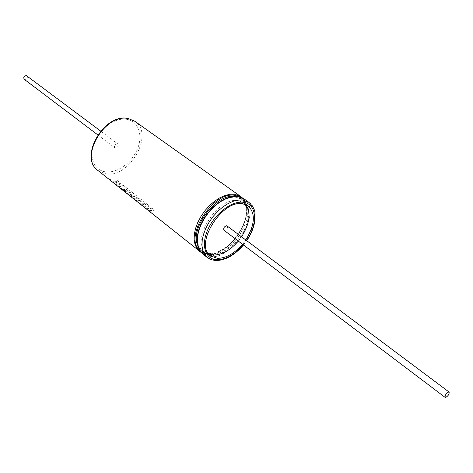 <?xml version="1.0" encoding="UTF-8"?>
<svg xmlns="http://www.w3.org/2000/svg" width="473" height="473" viewBox="0 0 473 473"><rect width="100%" height="100%" fill="white"/><g stroke="black" fill="none" stroke-linecap="round" stroke-linejoin="round"><path stroke-width="0.35" stroke-dasharray="2.37 1.77" d="M108.672 178.965L113.751 180.089L116.145 179.716L118.457 181.543L114.07 181.857L121.514 183.962L124.021 185.942L116.506 183.79L116.216 184.967L113.496 182.803L113.851 181.833L111.001 180.822L108.672 178.965L113.774 180.036L116.157 179.663L118.475 181.49L114.094 181.809L121.531 183.908L124.038 185.889L116.529 183.743L116.252 184.919L113.532 182.755L113.875 181.78L111.037 180.775L108.707 178.918M117.523 186.013L122.566 187.072L124.943 186.669L133.948 193.782L131.577 194.214L127.237 193.558L132.759 195.154L135.692 195.16L137.956 196.945L136.171 197.856L133.079 198.217L137.424 198.849L139.789 198.4L141.971 200.12L139.606 200.576L134.645 199.636L130.867 196.632L134.58 196.597L128.171 194.486L124.559 191.606L130.341 192.535L125.706 188.863L123.719 188.964L127.308 191.813L125.942 191.666L122.347 188.804L121.076 188.461L124.896 191.5L123.713 190.938L117.558 185.966L122.59 187.018L124.961 186.616L133.965 193.729L131.6 194.161L127.267 193.504L132.783 195.101L135.71 195.107L137.974 196.892L136.194 197.803L133.114 198.163L137.448 198.796L139.807 198.347L141.989 200.067L139.63 200.522L134.681 199.582L130.903 196.585L134.604 196.543L128.207 194.433L124.594 191.559L130.365 192.481L125.723 188.81L123.743 188.91L127.338 191.76L125.972 191.612L122.371 188.757L121.106 188.408L124.931 191.447L123.749 190.891L117.558 185.966M135.686 200.463L140.647 201.397L143.006 200.936L149.551 206.11L147.96 206.482L143.869 203.242L141.906 203.396L145.643 206.364L144.295 206.246L140.552 203.272L139.304 202.958L146.003 208.28L149.758 208.623L152.105 208.126L154.612 210.107L152.265 210.609L148.522 210.278L150.958 212.217L149.799 211.697L135.721 200.416L140.664 201.344L143.023 200.883L149.569 206.057L147.984 206.429L143.887 203.189L141.93 203.343L145.666 206.311L144.324 206.193L140.582 203.224L139.34 202.905L146.039 208.226L149.775 208.569L152.123 208.073L154.63 210.053L152.288 210.556L148.557 210.231L150.988 212.164L149.835 211.644L135.721 200.416M26.866 75.798C27.883 77.814 27.192 79.062 24.797 79.547L24.241 79.293M115.394 147.996L114.833 147.759C113.922 145.666 114.714 144.295 117.203 143.644L117.753 143.875C118.676 145.968 117.889 147.34 115.394 147.996M223.983 230.25L224.533 230.452C227.105 229.547 228.016 228.027 227.259 225.899M242.525 244.257L245.859 239.829M238.327 241.088L241.65 236.677M245.765 204.537L243.79 202.728L238.274 200.635C217.344 196.319 189.555 241.786 206.299 252.552L208.587 253.948M105.479 171.817C93.926 170.375 88.41 156.551 94.375 142.154C100.164 127.728 115.909 116.997 127.296 119.409C138.772 121.614 143.165 135.704 137.294 149.332C131.583 162.996 116.955 173.467 105.479 171.817M97.899 170.469L105.769 173.757C129.679 178.398 154.695 133.883 134.888 121.313M199.464 250.14C201.723 252.416 204.602 253.676 208.102 253.912C232.19 256.863 260.339 206.512 239.575 196.827M197.531 245.026L202.072 251.275L205.513 252.99L208.936 253.617C231.557 256.413 258.938 209.935 240.952 198.69L234.85 196.449M240.798 196.573C259.712 208.392 231.037 257.117 207.269 254.202L201.185 252.481M236.252 197.253L242.022 199.452C259.996 210.692 232.58 257.206 209.965 254.427L206.009 253.623L202.669 251.766C185.02 240.396 214.222 192.617 236.252 197.253M237.127 196.91C248.816 198.4 252.103 213.329 244.896 228.536C237.854 243.766 221.914 256.307 210.154 255.532C198.299 254.994 193.652 240.503 201.043 224.338C208.256 208.155 225.55 195.178 237.127 196.91M202.651 253.841L206.175 255.804L210.349 256.644C234.1 259.494 262.887 210.645 244.015 198.861M248.881 202.314C267.694 214.056 238.735 263.094 215.002 260.333L210.834 259.511L207.316 257.554M243.264 244.819L246.599 240.385M208.593 253.504L213.063 253.238L217.929 251.837L222.954 249.348L227.915 245.871L232.61 241.561L236.849 236.583L240.467 231.137L243.323 225.438L245.298 219.709L246.315 214.18L246.327 209.113L245.363 204.726L243.524 201.232L240.952 198.69L242.022 199.452L236.547 197.347C225.928 195.562 208.835 207.83 201.587 223.593C197.448 232.072 197.111 242.022 198.559 245.588L202.669 251.766L201.64 250.944L208.593 253.504M201.202 252.493L207.612 254.314C230.499 257.04 258.613 211.585 242.318 197.844M97.763 134.858L114.833 147.759M243.79 202.728L248.112 205.82M206.299 252.552L210.467 255.852M243.489 244.99L246.823 240.55M100.625 131.045L117.753 143.875"/><path stroke-width="0.71" d="M97.763 134.858L24.241 79.293C23.236 77.27 23.928 76.023 26.322 75.55L100.625 131.045M448.664 391.981C446.074 393.489 444.898 395.286 445.128 397.379L445.596 397.474C448.185 395.966 449.362 394.163 449.119 392.076L448.664 391.981M449.119 392.076L226.721 225.698C224.149 226.591 223.232 228.11 223.983 230.25L445.128 397.379M245.859 239.829C255.006 224.722 255.757 213.382 248.112 205.82L242.608 203.739C221.695 199.482 193.759 245.126 210.467 255.852L217.349 258.335C225.911 258.341 234.301 253.646 242.525 244.257M208.587 253.948L213.193 255.059C221.754 255.089 230.138 250.436 238.327 241.088M241.65 236.677C249.874 223.41 251.246 212.696 245.765 204.537M201.185 252.481L199.559 251.388L196.821 248.36L194.988 244.37L194.149 239.569L194.35 234.141L195.597 228.288L197.85 222.257L201.019 216.291L204.98 210.639L209.569 205.536L214.588 201.196L219.833 197.791L225.083 195.455L230.132 194.273L234.774 194.267L240.798 196.573L134.888 121.313L128.709 118.693C105.343 112.373 78.666 157.615 97.899 170.469C78.358 157.219 104.669 112.355 128.372 118.563M239.575 196.827L234.98 195.379C213.323 190.731 183.63 236.778 199.464 250.14M243.489 244.99C234.584 255.272 225.325 260.463 215.712 260.552L211.177 259.689L207.316 257.554L204.596 254.539L202.787 250.554L201.977 245.741L202.213 240.29L203.496 234.413L205.785 228.347L208.995 222.34L212.986 216.646L217.604 211.502L222.647 207.115L227.915 203.668L233.177 201.291L238.232 200.067L242.874 200.038L248.881 202.314L244.015 198.861L238.002 196.567L233.355 196.579L228.305 197.779L223.049 200.132L217.799 203.556L212.767 207.913L208.167 213.027L204.194 218.697L201.007 224.681L198.743 230.723L197.483 236.589L197.265 242.028L198.092 246.829L199.913 250.82L202.651 253.841L199.89 250.82L198.01 246.841L197.111 242.052L197.259 236.618L198.459 230.753L200.676 224.699L203.822 218.697L207.777 213.01L212.365 207.866L217.403 203.491L222.671 200.055L227.951 197.696L233.029 196.496L237.706 196.472M234.85 196.449C216.675 193.014 189.898 227.844 197.531 245.026M246.599 240.385C258.228 223.883 256.957 203.561 243.288 202.278C232.007 200.653 215.085 213.424 207.972 229.275C200.688 245.115 205.134 259.269 216.693 259.748C225.751 259.73 234.602 254.758 243.264 244.819M97.899 170.469L201.202 252.493M207.316 257.554L202.651 253.841M246.823 240.55C251.275 233.881 253.977 227.176 254.923 220.442C254.722 213.152 256.75 210.136 248.881 202.314M237.836 196.49L244.015 198.861M242.318 197.844L240.798 196.573M128.49 118.581L134.888 121.313"/></g></svg>
